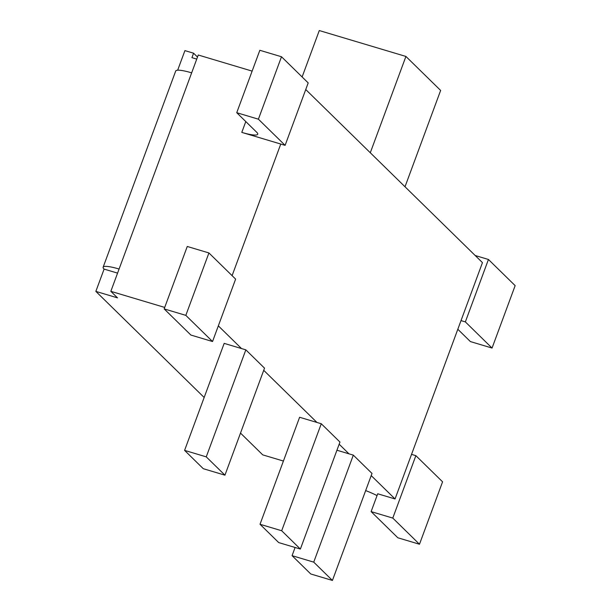 <?xml version="1.0" encoding="UTF-8"?>
<svg xmlns="http://www.w3.org/2000/svg" width="611" height="611" viewBox="0 0 611 611"><rect width="100%" height="100%" fill="white"/><g stroke="black" fill="none" stroke-linecap="round" stroke-linejoin="round"><path stroke-width="0.92" d="M197.498 57.044L193.58 53.203L191.93 57.663L196.742 59.099M164.71 307.425L110.835 291.325L119.084 269.031A24.119 4.078 -159.7 0 0 103.137 267.206L175.708 71.013A24.119 4.078 20.3 0 1 191.655 72.846L198.254 55.005L252.129 71.113M415.87 455.661L392.781 518.082L419.482 544.241L442.578 481.819L415.87 455.661L411.539 454.37L482.461 262.638L305.744 89.534M236.74 112.707L258.4 119.183L281.495 56.754L259.835 50.285L236.74 112.707L256.773 132.327A24.119 4.078 20.3 0 1 257.735 134.221A24.119 4.078 20.3 0 1 241.788 132.388L280.77 144.043L232.096 275.645M245.836 349.851L264.525 368.158L224.94 475.167L206.251 456.86L245.836 349.851L241.505 348.553L218.333 325.854M321.271 423.744L339.96 442.051L300.375 549.06L281.686 530.753L321.271 423.744L299.611 417.267L260.026 524.276L281.686 530.753M353.318 455.126L372.007 473.441L332.422 580.45L313.733 562.143L353.318 455.126L336.936 450.231M258.4 119.183L285.108 145.342L308.196 82.913L281.495 56.754M235.625 279.105L212.536 341.526L185.828 315.368L208.924 252.946L235.625 279.105M204.158 397.478L95.851 291.394L117.511 297.863L110.835 291.325M283.42 461.045L262.745 454.874L240.505 433.084M365.668 490.587A24.119 4.078 20.3 0 1 377.048 495.597M371.205 475.602L395.05 498.958L377.72 493.78L371.121 511.613L392.781 518.082M339.166 444.212L348.98 453.836M263.723 370.319L316.941 422.445M224.94 475.167L203.28 468.698L184.591 450.383L224.176 343.374L241.505 348.553M193.58 53.203L184.919 50.614L177.671 70.204M461.022 320.599L465.353 321.898L488.441 259.476L475.19 255.513M488.441 259.476L515.149 285.635L492.054 348.056L465.353 321.898M332.422 580.45L310.762 573.973L292.073 555.666L295.098 547.487M300.375 549.06L278.723 542.591L260.026 524.276M103.137 267.206A24.119 4.078 -159.7 0 0 104.099 269.1L95.851 291.394M292.073 555.666L313.733 562.143M208.924 252.946L187.264 246.47L164.168 308.899L190.876 335.049L212.536 341.526M206.251 456.86L184.591 450.383M280.77 144.043L285.108 145.342M164.168 308.899L185.828 315.368M371.121 511.613L397.822 537.772L419.482 544.241M395.05 498.958L411.539 454.37M457.822 329.26L470.394 341.58L492.054 348.056M117.572 273.125L104.099 269.1M302.117 76.963L319.286 30.55L405.918 56.441L370.289 152.765M405.918 56.441L440.638 90.443L405.009 186.767M241.788 132.388L245.79 121.574M191.655 72.846L119.084 269.031"/></g></svg>
